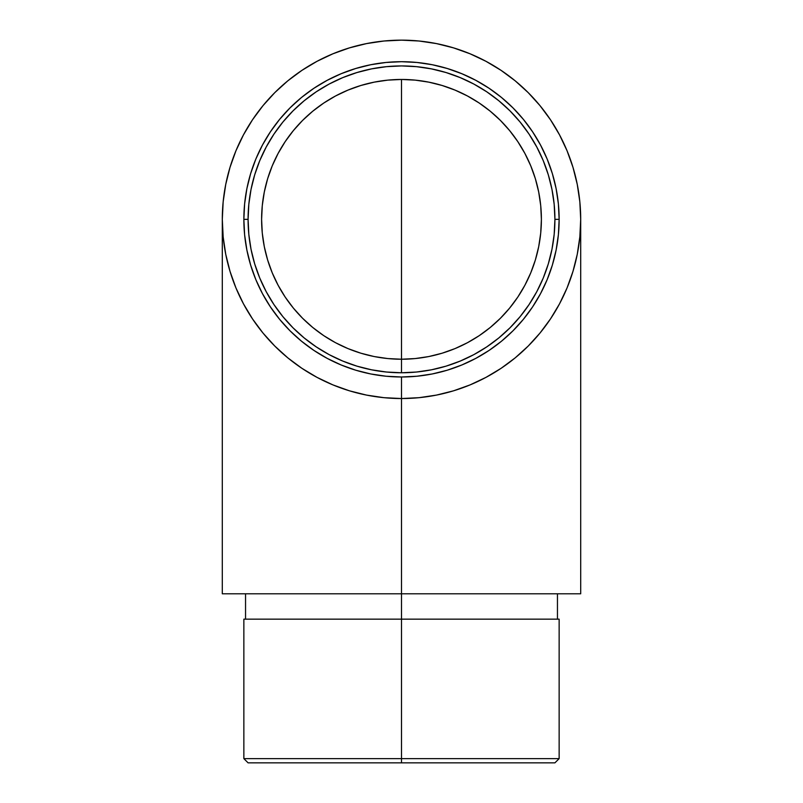 <?xml version="1.0" encoding="UTF-8"?>
<svg xmlns="http://www.w3.org/2000/svg" width="803" height="803" viewBox="0 0 803 803"><rect width="100%" height="100%" fill="white"/><g stroke="black" fill="none" stroke-linecap="round" stroke-linejoin="round"><path stroke-width="1.2" d="M401.5 376.988L416.948 376.226L432.255 373.957L447.261 370.203L461.825 364.984L475.808 358.369L489.077 350.419L501.504 341.205L512.966 330.816L523.355 319.353L532.57 306.927L540.529 293.657L547.144 279.675L552.354 265.11L556.108 250.104L558.386 234.797L559.139 219.349A157.639 157.639 0 0 1 401.5 376.988A157.639 157.639 0 0 1 243.861 219.349A157.639 157.639 0 0 1 401.5 61.701A157.639 157.639 0 0 1 559.139 219.349L558.386 203.892L556.108 188.595L552.354 173.589L547.144 159.014L540.529 145.032L532.57 131.762L523.355 119.336L512.966 107.873L501.504 97.484L489.077 88.27L475.808 80.32L461.825 73.705L447.261 68.496L432.255 64.732L416.948 62.463L401.5 61.701L386.052 62.463L370.745 64.732L355.739 68.496L341.175 73.705L327.192 80.32L313.923 88.27L301.496 97.484L290.034 107.873L279.645 119.336L270.43 131.762L262.471 145.032L255.856 159.014L250.646 173.589L246.892 188.595L244.614 203.892L243.861 219.349L248.087 219.349A153.413 153.413 0 0 1 401.5 65.926A153.413 153.413 0 0 1 554.913 219.349L559.139 219.349A157.639 157.639 0 0 0 401.5 61.701A157.639 157.639 0 0 0 243.861 219.349L244.614 234.797L246.892 250.104L250.646 265.11L255.856 279.675L262.471 293.657L270.43 306.927L279.645 319.353L290.034 330.816L301.496 341.205L313.923 350.419L327.192 358.369L341.175 364.984L355.739 370.203L370.745 373.957L386.052 376.226L401.5 376.988L401.5 593.798L401.5 398.539A179.199 179.199 0 0 1 222.301 219.349A179.199 179.199 0 0 1 401.5 40.15L383.934 41.013L366.539 43.593L349.486 47.869L332.924 53.791L317.024 61.309L301.948 70.353L287.815 80.822L274.787 92.636L262.982 105.665L252.503 119.788L243.46 134.874L235.941 150.773L230.019 167.325L225.743 184.389L223.164 201.784L222.301 219.349L223.164 236.905L225.743 254.31L230.019 271.364L235.941 287.926L243.46 303.815L252.503 318.901L262.982 333.024L274.787 346.053L287.815 357.867L301.948 368.346L317.024 377.38L332.924 384.898L349.486 390.83L366.539 395.096L383.934 397.676L401.5 398.539L419.066 397.676L436.461 395.096L453.514 390.83L470.076 384.898L485.976 377.38L501.052 368.346L515.185 357.867L528.213 346.053L540.017 333.024L550.497 318.901L559.54 303.815L567.059 287.926L572.981 271.364L577.257 254.31L579.836 236.905L580.699 219.349L579.836 201.784L577.257 184.389L572.981 167.325L567.059 150.773L559.54 134.874L550.497 119.788L540.017 105.665L528.213 92.636L515.185 80.822L501.052 70.353L485.976 61.309L470.076 53.791L453.514 47.869L436.461 43.593L419.066 41.013L401.5 40.15A179.199 179.199 0 0 1 580.699 219.349A179.199 179.199 0 0 1 401.5 398.539L401.5 762.85L554.913 762.85L248.087 762.85L401.5 762.85L401.5 758.624L559.139 758.624L401.5 758.624L401.5 593.798L580.699 593.798L580.699 219.349M401.5 372.763L416.536 372.02L431.432 369.812L446.036 366.158L460.209 361.079L473.82 354.645L486.728 346.906L498.824 337.933L509.985 327.825L520.093 316.673L529.057 304.578L536.795 291.67L543.24 278.059L548.308 263.876L551.972 249.271L554.18 234.386L554.913 219.349L554.18 204.313L551.972 189.418L548.308 174.813L543.24 160.64L536.795 147.029L529.057 134.111L520.093 122.016L509.985 110.864L498.824 100.756L486.728 91.783L473.82 84.044L460.209 77.61L446.036 72.541L431.432 68.877L416.536 66.669L401.5 65.926L386.464 66.669L371.568 68.877L356.964 72.541L342.791 77.61L329.18 84.044L316.272 91.783L304.176 100.756L293.015 110.864L282.907 122.016L273.943 134.111L266.205 147.029L259.76 160.64L254.692 174.813L251.028 189.418L248.82 204.313L248.087 219.349L248.82 234.386L251.028 249.271L254.692 263.876L259.76 278.059L266.205 291.67L273.943 304.578L282.907 316.673L293.015 327.825L304.176 337.933L316.272 346.906L329.18 354.645L342.791 361.079L356.964 366.158L371.568 369.812L386.464 372.02L401.5 372.763L401.5 79.457L401.5 256.267M401.5 398.539L401.5 593.798L222.301 593.798L580.699 593.798M243.861 619.153L559.139 619.153L243.861 619.153L243.861 758.624L401.5 758.624L243.861 758.624L248.087 762.85M541.393 219.349A139.893 139.893 0 0 1 401.5 359.232A139.893 139.893 0 0 1 261.607 219.349L261.607 219.46A139.893 139.893 0 0 0 261.607 219.49L261.607 219.349A139.893 139.893 0 0 1 401.5 79.457A139.893 139.893 0 0 1 541.393 219.349L540.72 233.061L538.703 246.641L535.37 259.951L530.743 272.879L524.871 285.286L517.815 297.07L509.634 308.091L500.42 318.259L490.242 327.483L479.22 335.664L467.446 342.72L455.03 348.592L442.112 353.21L428.792 356.552L415.211 358.56L401.5 359.232L387.789 358.56L374.208 356.552L360.888 353.21L347.97 348.592L335.554 342.72L323.78 335.664L312.758 327.483L302.58 318.259L293.366 308.091L285.185 297.07L278.129 285.286L272.257 272.879L267.63 259.951L264.307 246.702L262.28 233.061L261.607 219.349L262.28 205.638L264.297 192.058L267.63 178.738L272.257 165.809L278.129 153.403L285.185 141.629L293.366 130.598L302.58 120.43L312.758 111.205L323.78 103.035L335.554 95.969L347.97 90.107L360.888 85.479L374.208 82.147L387.789 80.129L401.5 79.457L415.211 80.129L428.792 82.147L442.112 85.479L455.03 90.107L467.446 95.969L479.22 103.035L490.242 111.205L500.42 120.43L509.634 130.598L517.815 141.629L524.871 153.403L530.743 165.809L535.37 178.738L538.703 192.058L540.72 205.638L541.393 219.349M264.187 246.059L264.287 246.571A139.893 139.893 0 0 0 264.307 246.672L263.775 243.881M262.822 237.748L263.023 239.184M262.852 237.949L262.962 238.742M264.247 246.37L264.067 245.437M263.826 244.142L264.006 245.136L263.826 244.142M262.982 238.913L263.123 239.876M262.521 235.259L262.852 237.969M264.117 245.738L264.267 246.471M262.521 235.249L262.521 235.249A139.893 139.893 0 0 0 262.601 235.941M262.932 238.581L262.611 236.062M263.464 242.074L263.153 240.087M263.645 243.108L263.525 242.426M263.816 244.082L263.695 243.439L263.816 244.082M263.976 244.955L264.217 246.21M263.535 242.486L264.046 245.327M263.765 243.831L264.046 245.367M263.464 242.024L263.625 243.018M263.203 240.438L263.414 241.743M261.637 216.77L261.607 218.486A139.893 139.893 0 0 0 261.607 218.777A139.893 139.893 0 0 1 261.607 218.486L261.768 212.634M261.658 215.616L261.617 218.235M261.718 213.839L261.758 212.956M261.798 212.092L261.798 212.042A139.893 139.893 0 0 0 261.788 212.203A139.893 139.893 0 0 1 261.798 212.032A139.893 139.893 0 0 1 261.808 211.892A139.893 139.893 0 0 0 261.798 212.032L261.798 212.032A139.893 139.893 0 0 1 261.808 211.892L261.788 212.203A139.893 139.893 0 0 0 261.788 212.263A139.893 139.893 0 0 1 261.788 212.223A139.893 139.893 0 0 0 261.788 212.273L261.728 213.568M261.838 211.259L261.838 211.34A139.893 139.893 0 0 1 261.848 211.179A139.893 139.893 0 0 0 261.838 211.34A139.893 139.893 0 0 1 261.848 211.179A139.893 139.893 0 0 0 261.838 211.34A139.893 139.893 0 0 1 261.848 211.179A139.893 139.893 0 0 0 261.838 211.34A139.893 139.893 0 0 1 261.848 211.179A139.893 139.893 0 0 0 261.838 211.34L261.838 211.34A139.893 139.893 0 0 1 261.969 209.312A139.893 139.893 0 0 0 261.848 211.129L261.858 211.069M261.778 212.554A139.893 139.893 0 0 0 261.768 212.685A139.893 139.893 0 0 1 261.778 212.554A139.893 139.893 0 0 0 261.768 212.685A139.893 139.893 0 0 1 261.778 212.554A139.893 139.893 0 0 0 261.768 212.685A139.893 139.893 0 0 1 261.778 212.554L261.627 217.232M261.788 212.203A139.893 139.893 0 0 1 261.828 211.56A139.893 139.893 0 0 0 261.778 212.373A139.893 139.893 0 0 1 261.828 211.56A139.893 139.893 0 0 0 261.788 212.203A139.893 139.893 0 0 0 261.788 212.263A139.893 139.893 0 0 1 261.788 212.223A139.893 139.893 0 0 0 261.788 212.273M261.838 211.269A139.893 139.893 0 0 1 261.848 211.179A139.893 139.893 0 0 0 261.838 211.34A139.893 139.893 0 0 1 261.969 209.312A139.893 139.893 0 0 0 261.848 211.129A139.893 139.893 0 0 0 261.848 211.169A139.893 139.893 0 0 0 261.838 211.34A139.893 139.893 0 0 1 261.848 211.179A139.893 139.893 0 0 0 261.838 211.269L261.848 211.089A139.893 139.893 0 0 1 261.858 211.048L261.828 211.51M243.861 219.349A157.639 157.639 0 0 0 401.5 376.988A157.639 157.639 0 0 0 559.139 219.349L554.913 219.349A153.413 153.413 0 0 1 401.5 372.763A153.413 153.413 0 0 1 248.087 219.349L243.861 219.349M261.668 215.274L261.617 217.824M261.637 216.499L261.668 215.405M261.648 215.907L261.738 213.327M261.648 216.228L261.678 214.963M263.735 243.66L263.153 240.067M263.946 244.785L264.317 246.722M263.846 244.293L263.143 239.987M263.163 240.107L263.344 241.322M263.334 241.271L263.233 240.569M262.993 238.943L262.892 238.25M262.882 238.19L262.671 236.574M263.474 242.115L263.655 243.209M262.842 237.869L262.571 235.751M262.511 235.169L262.832 237.839M262.481 234.968L262.551 235.55M264.257 246.451L264.097 245.598M263.354 241.392L263.173 240.187M222.301 593.798L222.301 219.349M559.139 619.153L559.139 758.624L554.913 762.85M557.453 593.798L557.453 619.153M245.547 593.798L245.547 619.153"/></g></svg>
